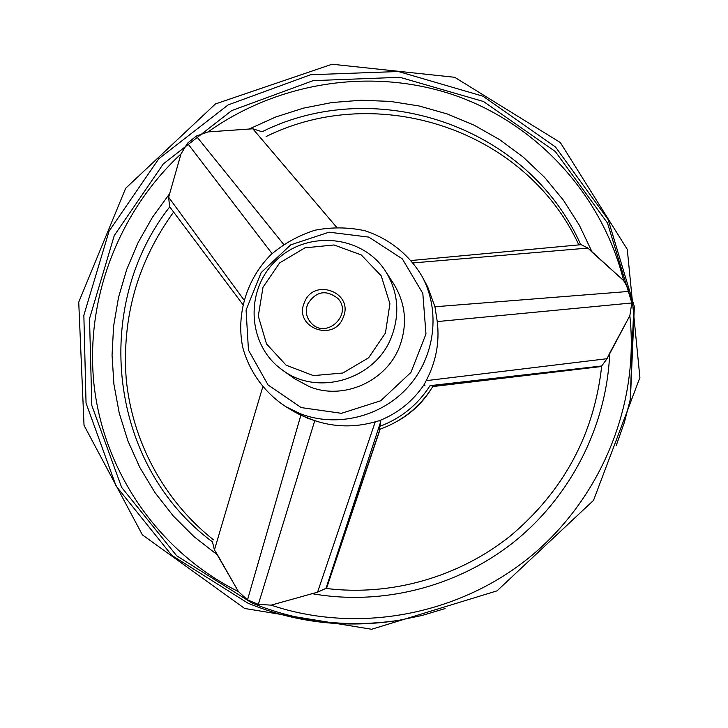 <?xml version="1.0" encoding="UTF-8"?>
<svg xmlns="http://www.w3.org/2000/svg" width="728" height="728" viewBox="0 0 728 728"><rect width="100%" height="100%" fill="white"/><g stroke="black" fill="none" stroke-linecap="round" stroke-linejoin="round"><path stroke-width="1.09" d="M309.5 386.704L294.74 378.797L309.5 386.704C343.425 400.655 386.786 381.29 399.718 346.137C386.786 381.29 343.425 400.655 309.5 386.704M393.848 284.111C405.678 303.549 407.635 324.224 399.718 346.137C407.635 324.224 405.678 303.549 393.848 284.111L385.758 271.553C398.052 291.755 400.072 313.258 391.81 336.072C376.34 379.161 317.963 397.097 282.564 370.143C247.201 345.518 244.426 290.035 276.303 260.287C307.48 229.793 362.772 235.108 385.758 271.553C398.052 291.755 400.072 313.258 391.81 336.072C376.34 379.161 317.963 397.097 282.564 370.143C247.201 345.518 244.426 290.035 276.303 260.287C307.48 229.793 362.772 235.108 385.758 271.553L393.848 284.111M587.905 248.075L623.65 280.608L629.747 291.355L631.804 302.975L629.838 315.697L607.052 358.704L601.692 365.984C594.166 434.252 563.772 490.872 510.501 535.844C458.54 577.431 390.354 596.56 325.88 588.415L326.726 587.742L380.162 429.147L326.726 587.742L379.998 429.211L326.017 588.315L380.717 421.658L379.215 429.474L380.717 421.658L326.017 588.315L317.554 592.192L271.107 605.141L258.34 604.367L247.511 599.881L238.438 591.618L214.432 549.922L212.64 542.633L214.432 549.922L262.699 387.096L214.432 549.922L217.563 555L194.149 536.773L173.228 515.915L155.073 492.747L139.903 467.613L127.91 440.904L119.219 413.004L113.923 384.302L112.048 355.2L113.604 326.089L118.528 297.361L126.745 269.396L138.12 242.561L152.498 217.19L169.669 193.63L181.017 153.917L187.478 143.243L196.269 136.081L208.044 131.914L252.825 128.792L262.071 131.759C375.421 75.212 527.755 125.134 580.762 244.717C527.755 125.134 375.421 75.212 262.08 131.759L252.825 128.792L336.591 227.218L252.825 128.792L249.067 129.038L275.63 117.035L303.394 108.153L331.986 102.53L361.052 100.255L390.181 101.392L418.991 105.951L447.092 113.896L474.083 125.161L499.581 139.612L523.195 157.084L544.59 177.368L563.417 200.2L579.37 225.28L592.201 252.252L623.65 280.608L629.747 291.355L631.804 302.975L437.246 321.585C439.748 342.087 436.054 361.78 426.171 380.671L424.215 384.475C412.976 401.137 398.043 413.204 379.434 420.666L375.239 421.831C354.709 427.6 334.552 427.209 314.76 420.657L307.707 418.254L294.622 411.939L300.846 415.251L247.511 599.881L238.438 591.618L217.563 555L194.149 536.773L173.228 515.915L155.073 492.747L139.903 467.613L127.91 440.904L119.219 413.004L113.923 384.302L112.048 355.2L113.604 326.089L118.528 297.361L126.745 269.396L138.12 242.561L152.498 217.19L169.669 193.63L181.017 153.917L187.478 143.243L196.269 136.081L283.647 244.371L196.269 136.081L208.044 131.914L249.067 129.038L275.63 117.035L303.394 108.153L331.986 102.53L361.052 100.255L390.181 101.392L418.991 105.951L447.092 113.896L474.083 125.161L499.581 139.612L523.195 157.084L544.59 177.368L563.417 200.2L579.37 225.28L592.201 252.252L587.905 248.075L413.213 262.926L587.905 248.075L581.172 244.681L587.905 248.075M434.944 306.761L427.709 286.896L434.944 306.761L629.747 291.355L434.944 306.761L437.246 321.585C439.748 342.087 436.054 361.78 426.171 380.671L607.052 358.704L601.692 365.984C594.166 434.252 563.772 490.872 510.501 535.844C458.54 577.431 390.354 596.56 325.88 588.415L317.554 592.192L375.239 421.831C354.709 427.6 334.552 427.209 314.76 420.657L258.34 604.367L247.511 599.881L300.846 415.251L314.76 420.657L258.34 604.367L271.107 605.141L317.554 592.192L375.239 421.831L379.434 420.666L380.717 421.658L379.434 420.666C398.043 413.204 412.976 401.137 424.215 384.475L425.025 385.849L424.215 384.475L426.171 380.671L607.052 358.704L609.7 353.135C606.888 424.824 571.616 495.313 514.769 541.304C457.685 587.014 381.663 606.187 311.584 593.575C381.663 606.187 457.685 587.014 514.769 541.304C571.616 495.313 606.888 424.824 609.7 353.135L629.838 315.697C639.493 405.441 600.536 500.027 528.382 558.24C456.046 616.261 355.937 633.733 271.107 605.141C355.937 633.733 456.046 616.261 528.382 558.24C600.536 500.027 639.493 405.441 629.838 315.697L631.804 302.975L437.246 321.585L434.944 306.761M430.048 385.658L601.692 365.984L600.991 366.575L432.86 386.45L601.583 366.084L430.048 385.658C417.745 404.886 400.928 418.482 379.588 426.435C400.928 418.482 417.745 404.886 430.048 385.658L433.233 385.831L430.048 385.658M385.44 333.033L368.623 357.794L342.861 373.009L313.377 375.612L286.113 365.174L266.494 343.898L258.294 316.079L263.008 287.223L279.634 262.908L304.941 247.848L334.025 244.972L361.261 254.927L381.235 275.876L389.917 303.758L385.44 333.033L368.623 357.794L342.861 373.009L313.377 375.612L286.113 365.174L266.494 343.898L258.294 316.079L263.008 287.223L279.634 262.908L304.941 247.848L334.025 244.972L361.261 254.927L381.235 275.876L389.917 303.758L385.44 333.033M169.569 206.643L168.65 197.261L169.669 193.63L168.65 197.261L243.853 299.781L168.65 197.261L169.569 206.643L242.706 304.295L169.569 206.643M272.063 253.599L187.478 143.243L272.063 253.599M343.279 317.262C334.125 342.952 293.275 327.482 304.322 302.684C313.368 277.186 354.19 292.283 343.279 317.262C334.125 342.952 293.275 327.482 304.322 302.684C313.368 277.186 354.19 292.283 343.279 317.262M307.598 304.231C305.05 311.602 306.415 318.072 311.693 323.614C326.772 339.275 352.916 314.305 337.956 298.526C326.007 289.271 315.888 291.173 307.598 304.231C305.05 311.602 306.415 318.072 311.693 323.614C326.772 339.275 352.916 314.305 337.956 298.526C326.007 289.271 315.888 291.173 307.598 304.231M301.21 407.589L341.459 413.313L380.717 400.764L410.947 372.39L425.971 333.997L422.822 293.439L402.347 258.886L368.85 237.119L329.047 232.187L290.7 244.863L261.152 272.609L246.073 310.083L248.466 350.132L268.059 384.957L301.21 407.589L341.459 413.313L380.717 400.764L410.947 372.39L425.971 333.997L422.822 293.439L402.347 258.886L368.85 237.119L329.047 232.187L290.7 244.863L261.152 272.609L246.073 310.083L248.466 350.132L268.059 384.957L301.21 407.589M300.054 413.631L285.849 406.688L294.622 411.939L285.849 406.688C264.519 392.765 249.304 371.708 242.706 347.238C235.972 314.059 246.801 278.86 270.934 254.664C283.947 243.58 298.58 235.444 314.805 230.257C331.513 226.99 348.139 227.136 364.701 230.685C388.843 238.402 409.181 254.563 422.113 276.494C440.695 310.874 435.189 356.556 408.344 386.704C381.563 416.898 336.627 427.909 300.054 413.631L285.849 406.688C264.519 392.765 249.304 371.708 242.706 347.238C235.972 314.059 246.801 278.86 270.934 254.664C283.947 243.58 298.58 235.444 314.805 230.257C331.513 226.99 348.139 227.136 364.701 230.685C388.843 238.402 409.181 254.563 422.113 276.494C440.695 310.874 435.189 356.556 408.344 386.704C381.563 416.898 336.627 427.909 300.054 413.631M244.644 608.471L142.388 534.871L84.029 425.334L78.733 302.138L125.671 188.27L215.461 103.931L332.059 64.228L454.691 77.295L560.332 142.552L627.281 249.395L639.903 377.568L593.52 500.364L497.069 590.836L371.635 629.265L244.644 608.471L142.388 534.871L84.029 425.334L78.733 302.138L125.671 188.27L215.461 103.931L332.059 64.228L454.691 77.295L560.332 142.552L627.281 249.395L639.903 377.568L593.52 500.364L497.069 590.836L371.635 629.265L244.644 608.471M212.794 542.133C108.308 465.137 91.382 306.379 169.733 206.87C91.382 306.379 108.308 465.137 212.794 542.133M429.975 390.909C422.104 402.821 412.039 412.439 399.781 419.756C412.039 412.439 422.104 402.821 429.975 390.909M252.043 603.039L176.695 555.801L121.612 487.36L91.819 405.441L89.526 318.637L114.287 235.499L163.299 163.909L231.732 110.574L313.149 80.644L399.872 77.295L483.456 101.483L555.309 151.524L607.498 223.023L633.688 308.918L630.184 400.045L633.688 308.918L607.498 223.023L555.309 151.524L483.456 101.483L399.872 77.295L313.149 80.644L231.732 110.574L163.299 163.909L114.287 235.499L89.526 318.637L91.819 405.441L121.612 487.36L176.695 555.801L252.043 603.039C299.081 622.285 348.321 628 399.772 620.174C348.321 628 299.081 622.285 252.043 603.039M248.021 603.203L171.772 555.355L116.089 486.04L86.04 403.103L83.857 315.242L109.064 231.131L158.795 158.759L228.155 104.896L310.61 74.738L398.389 71.517L482.937 96.178L555.537 147.02L608.135 219.565L634.343 306.634L630.421 398.908L624.378 422.386L616.307 445.318L624.378 422.386L630.421 398.908L634.343 306.634L608.135 219.565L555.537 147.02L482.937 96.178L398.389 71.517L310.61 74.738L228.155 104.896L158.795 158.759L109.064 231.131L83.857 315.242L86.04 403.103L116.089 486.04L171.772 555.355L248.021 603.203C295.978 622.84 346.173 628.555 398.626 620.365C346.173 628.555 295.978 622.84 248.021 603.203M445.072 608.572L422.067 615.46L398.626 620.365L422.067 615.46L445.072 608.572M208.044 131.914C278.351 81.945 371.671 67.194 453.781 94.977C535.662 123.114 601.91 193.566 623.65 280.608C601.91 193.566 535.662 123.114 453.781 94.977C371.671 67.194 278.351 81.945 208.044 131.914M238.438 591.618C158.795 551.879 104.568 472.609 94.258 386.832C84.375 300.901 117.827 212.64 181.017 153.917C117.827 212.64 84.375 300.901 94.258 386.832C104.568 472.609 158.795 551.879 238.438 591.618M581.172 244.681L411.238 260.506L581.172 244.681M422.113 276.494L427.709 286.896L422.113 276.494M578.833 244.899C525.434 128.792 377.068 81.5 266.084 136.555C377.068 81.5 525.434 128.792 578.833 244.899M173.619 212.048C137.647 261.698 121.831 317.217 126.181 378.606C132.096 440.922 163.545 500.245 213.495 539.821C163.545 500.245 132.096 440.922 126.181 378.606C121.831 317.217 137.647 261.698 173.619 212.048M430.712 389.826C422.504 402.62 411.821 412.831 398.662 420.438C411.821 412.831 422.504 402.62 430.712 389.826M600.991 366.566L432.796 386.559L600.991 366.566M282.564 370.143L294.74 378.797L282.564 370.143M433.233 385.831C420.329 406.743 402.32 421.294 379.215 429.474C402.32 421.294 420.329 406.743 433.233 385.831"/></g></svg>

